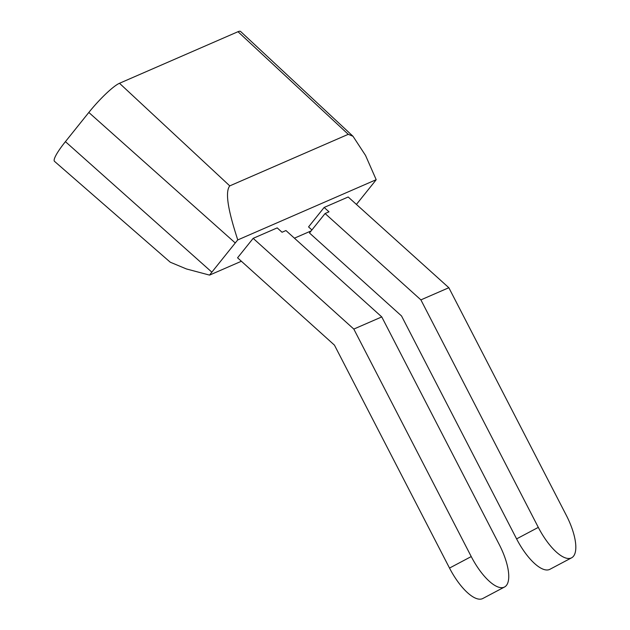 <?xml version="1.0" encoding="UTF-8"?>
<svg xmlns="http://www.w3.org/2000/svg" width="630" height="630" viewBox="0 0 630 630"><rect width="100%" height="100%" fill="white"/><g stroke="black" fill="none" stroke-linecap="round" stroke-linejoin="round"><path stroke-width="0.94" d="M353.005 136.277L348.264 134.316L229.769 185.881C223.461 193.575 231.714 221.272 237.762 239.935A29.744 4.819 -48 0 0 235.266 242.967L211.861 272.16A29.744 4.819 -48 0 0 209.562 275.105L186.433 268.955L170.257 262.206L54.487 161.327A33.028 5.355 -48 0 1 65.418 141.648L88.822 112.455A33.028 5.355 -48 0 1 119.495 83.278L237.99 31.713A33.028 5.355 -48 0 1 240.621 31.5L353.005 136.277L365.542 155.445L376.189 179.692A29.744 4.819 -48 0 1 373.889 182.645L356.423 204.419M209.562 275.105L241.392 261.253M294.423 238.179L311.157 230.895M237.762 239.935L376.189 179.692M324.151 207.451L348.185 196.993L448.844 287.721L420.895 299.88L325.088 213.523L328.994 211.822L324.151 207.451L308.55 226.91L311.913 229.95M253.166 238.345L237.565 257.804L334.451 345.138L449.513 568.071L471.24 556.573L353.816 329.073L253.166 238.345L277.2 227.887L282.043 232.25L285.957 230.548L381.764 316.914L499.188 544.407A41.304 15.199 -117.9 0 1 504.535 587.002A41.304 15.199 -117.9 0 1 471.24 556.573M448.844 287.721L566.26 515.222A41.304 15.199 -117.9 0 1 571.615 557.81L549.888 569.307A41.304 15.199 -117.9 0 1 516.592 538.886L401.523 315.945L309.48 232.982L325.088 213.523M571.615 557.81A41.304 15.199 -117.9 0 1 538.311 527.381L516.592 538.886M420.895 299.88L538.311 527.381M504.535 587.002L482.816 598.5A41.304 15.199 -117.9 0 1 449.513 568.071M381.764 316.914L353.816 329.073M211.861 272.16L65.418 141.648M235.266 242.967L88.822 112.455M229.769 185.881L119.495 83.278M348.264 134.316L237.99 31.713"/></g></svg>
